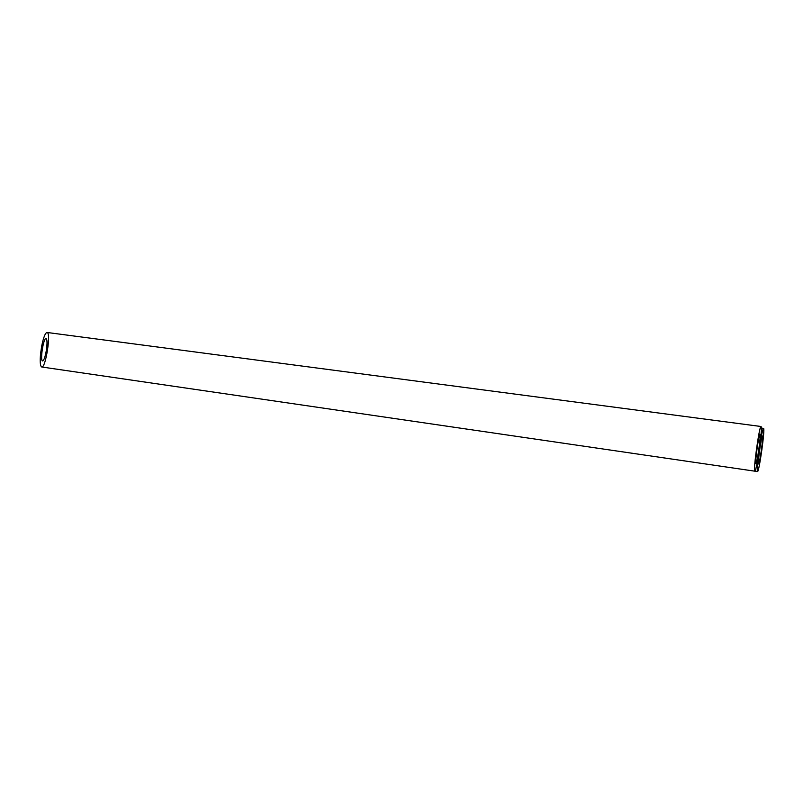 <?xml version="1.0" encoding="UTF-8"?>
<svg xmlns="http://www.w3.org/2000/svg" width="804" height="804" viewBox="0 0 804 804"><rect width="100%" height="100%" fill="white"/><g stroke="black" fill="none" stroke-linecap="round" stroke-linejoin="round"><path stroke-width="1.21" d="M762.504 435.939L762.483 435.929C761.478 435.034 757.368 464.571 758.584 463.988C759.589 464.762 763.619 435.969 762.504 435.939M758.594 454.29C757.308 464.973 756.946 470.732 757.519 471.536C759.107 472.662 765.358 427.728 763.519 428.371C762.775 428.934 761.589 434.321 759.961 444.532C761.298 433.477 761.659 427.467 761.046 426.502C759.398 425.004 752.845 472.159 754.835 471.174C755.659 470.491 756.916 464.863 758.594 454.29M760.001 434.331L759.971 434.321C758.896 433.386 754.644 463.958 755.941 463.355C757.026 464.159 761.187 434.391 760.001 434.331M46.441 349.81C47.325 343.067 47.195 339.298 46.049 338.504L45.989 338.494C43.356 338.072 39.888 361.056 42.602 360.946C43.979 360.443 45.265 356.735 46.441 349.81M40.622 353.348C39.828 361.599 40.19 366.152 41.707 366.986C45.667 368.574 51.285 332.022 47.014 332.464C45.245 332.906 43.496 337.368 41.748 345.82L40.622 353.348M754.906 471.154L757.519 471.536M761.348 428.09L763.519 428.371M41.707 366.986L754.835 471.174M47.014 332.464L761.046 426.502"/></g></svg>
